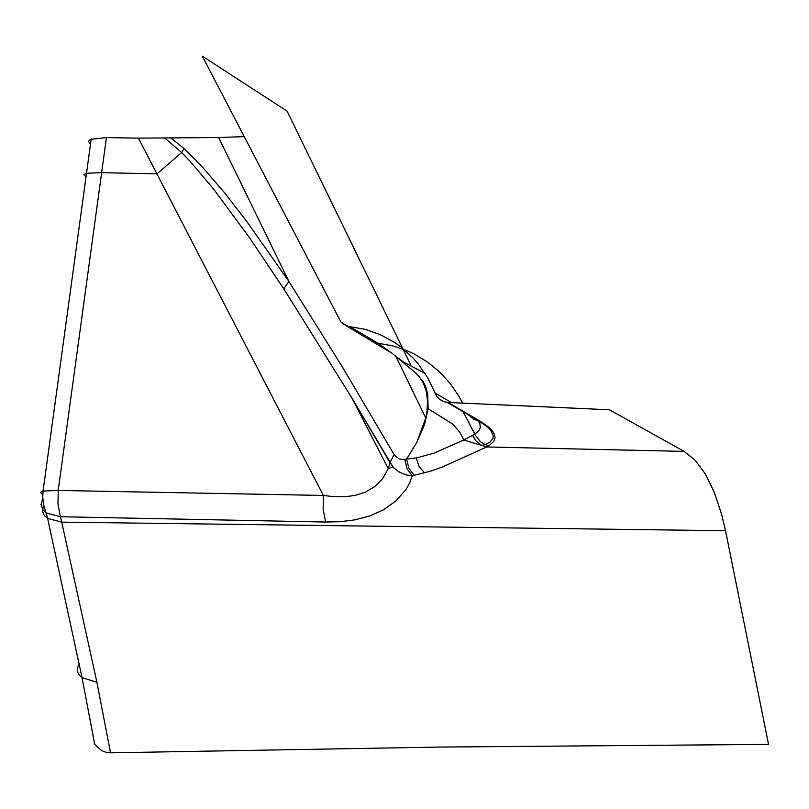 <?xml version="1.0" encoding="UTF-8"?>
<svg xmlns="http://www.w3.org/2000/svg" width="809" height="809" viewBox="0 0 809 809"><rect width="100%" height="100%" fill="white"/><g stroke="black" fill="none" stroke-linecap="round" stroke-linejoin="round"><path stroke-width="1.21" d="M347.921 326.229L340.983 322.174L202.321 56.175L287.114 111.157L410.932 365.334M42.776 498.526L41.057 504.422L42.756 509.65L46.467 512.987L60.382 516.729L61.717 522.139L725.531 530.724L721.557 514.099L714.195 492.064L705.317 473.932L695.204 460.26L684.111 451.392L609.46 409.779L448.105 402.488L443.757 401.648L439.722 399.434L436.557 396.056L427.728 377.843L418.496 364.262L413.166 358.094L401.234 347.203L394.681 342.51L380.554 334.784L365.365 329.374L346.727 326.128L340.983 322.174M369.632 339.436L375.083 342.703L392.952 345.898L407.554 350.914L414.532 354.17L427.688 362.139L439.6 371.928L450.067 383.355L458.895 396.228L462.647 403.145M42.746 494.592L40.45 492.428L42.412 491.093L58.218 490.446L106.444 137.581L138.43 138.147L323.367 495.452L334.137 496.706L344.867 496.777L355.414 495.351L365.547 492.054L374.84 486.533L382.677 478.655L388.249 468.613L389.989 462.657L393.882 467.926L398.503 471.657L405.622 474.782L412.216 475.834L430.56 471.111L441.734 467.289L486.715 446.962L684.111 451.392M90.487 144.235L88.464 141.312L90.517 139.33L106.444 137.581M418.84 375.902L423.532 383.415L426.394 391.809L427.546 400.991L427.061 410.982L425.817 418.041L416.686 442.584L406.563 459.067L416.231 457.985L419.052 466.449L424.492 472.84M244.338 136.64L218.663 137.53L288.874 281.39L342.338 366.871L394.539 455.305L399.211 458.905L402.811 459.512L406.563 459.067L408.889 468.259L414.208 475.399M218.663 137.53L138.43 138.147M170.75 137.854L183.987 148.553L201.047 165.481L224.649 192.876L246.887 221.615L288.874 281.39L283.777 288.813L249.617 237.876L213.434 188.831L190.004 161.203L181.641 152.547L164.723 137.985M86.017 176.928L83.883 174.764L86.523 173.237L43.079 490.932L42.725 497.363L43.787 505.372L47.64 518.377L61.717 522.139L96.898 682.23L110.54 752.825L439.398 747.071L768.55 744.391L725.531 530.724M79.312 663.602L77.391 668.052L77.381 671.258L79.262 675.151L82.033 677.649L94.774 744.533L101.661 750.701L106.566 752.491L110.54 752.825M346.909 326.138L392.001 353.26L416.17 373.353L423.117 381.524L425.514 386.287L427.739 394.054L428.062 408.687L424.503 424.755L416.686 442.584M398.503 358.195L402.943 361.734L425.038 373.414M463.102 411.73L474.822 434.17L463.749 440.015L433.907 453.161L416.241 457.985M404.783 459.35L407.008 468.613L412.216 475.834L409.728 482.801L406.037 489.425L395.874 501.024L383.203 509.953L369.217 516.132L354.726 519.884L340.134 521.704L325.633 522.038L323.165 509.235L323.367 495.452L58.218 490.446L57.995 504.058L60.382 516.729L325.633 522.038M394.074 454.557L389.989 462.657L352.026 398.2L283.777 288.813M477.947 420.387L479.899 423.673L480.263 427.789L478.877 430.661L474.822 434.17L475.247 435.151L480.536 441.835L485.127 444.535L489.051 445.638L486.715 446.962L463.749 440.015M472.608 435.414L475.652 440.531L479.292 443.888L481.84 445.395L485.127 444.535L489.951 442.149L492.873 438.599L493.318 435.99L490.81 430.317L487.928 427.304L479.009 421.004L479.959 421.084L448.105 402.488M434.908 392.901L451.574 402.639M91.195 139.067L86.523 173.237L101.651 172.671L157.007 173.874L181.641 152.547L183.987 148.553M43.868 505.696L42.735 508.831L42.675 511.804L44.242 515.394L47.62 518.377L82.033 677.649L96.898 682.23M414.036 371.503L416.17 373.353M489.051 445.638L493.874 441.218L495.037 437.972L494.552 434.514L492.408 430.863L488.636 427.051L479.959 421.084M467.713 413.945L473.417 419.244L479.009 421.004L447.165 402.417M346.737 326.128L392.011 353.27L377.692 342.986L349.357 326.381M395.621 355.879L425.817 418.041L428.062 408.687L452.838 424.128L459.694 432.158L463.931 439.914M402.255 361.138L402.943 361.734M352.026 398.21L388.249 468.613L392.901 466.854L352.026 398.2M403.418 361.926L402.275 361.158"/></g></svg>
